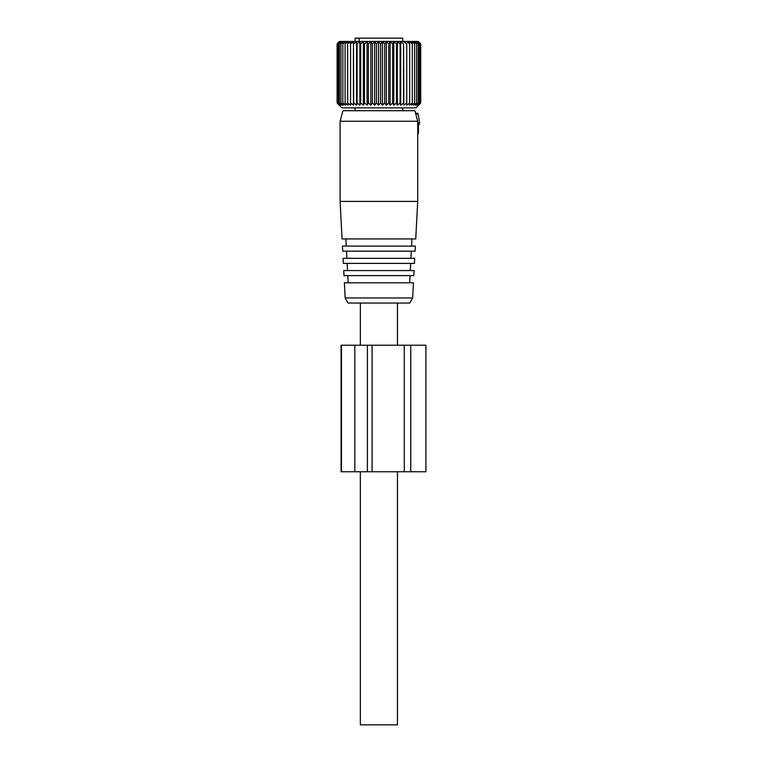 <?xml version="1.0" encoding="UTF-8"?>
<svg xmlns="http://www.w3.org/2000/svg" width="763" height="763" viewBox="0 0 763 763"><rect width="100%" height="100%" fill="white"/><g stroke="black" fill="none" stroke-linecap="round" stroke-linejoin="round"><path stroke-width="1.14" d="M397.466 303.045L397.466 345.229M397.466 471.763L397.466 724.85L360.346 724.85L360.346 471.763M360.346 303.045L360.346 345.229M402.74 41.421L402.74 38.15L359.125 38.15L359.125 41.421M355.081 41.421L355.081 38.15L359.125 38.15M386.326 105.16L386.326 41.746L384.695 43.844L384.695 103.053L386.326 105.16L388.729 103.053L388.729 43.844L386.326 41.746M382.473 105.16L382.473 41.746L380.603 43.844L380.603 103.053L382.473 105.16L384.695 103.053M382.473 41.746L384.695 43.844M374.681 105.16L374.681 41.746L376.502 43.844L378.572 41.746L378.572 105.16L376.502 103.053L374.681 105.16L372.42 103.053L370.828 105.16L368.395 103.053L367.051 105.16L364.485 103.053L363.388 105.16L360.699 103.053L359.878 105.16L357.094 103.053L356.559 105.16L353.698 103.053L353.441 105.16L350.551 103.053L350.579 105.16L347.67 103.053L347.985 105.16L345.095 103.053L345.687 105.16L342.845 103.053L343.712 105.16L340.937 103.053L342.072 105.16L339.401 103.053L340.794 105.16L338.238 103.053L339.878 105.16L337.475 103.053L339.335 105.16L337.103 103.053L341.862 107.85L415.949 107.85L420.709 103.053L418.42 105.16L420.241 103.053L417.809 105.16L419.402 103.053L416.836 105.16L418.181 103.053L415.492 105.16L416.579 103.053L413.794 105.16L414.614 103.053L411.762 105.16L412.297 103.053L409.407 105.16L409.674 103.053L406.765 105.16L406.746 103.053L403.856 105.16L403.541 103.053L400.699 105.16L400.117 103.053L397.342 105.16L396.474 103.053L393.803 105.16L392.668 103.053L390.122 105.16L390.122 41.746L388.729 43.844M390.122 41.746L392.668 43.844L392.668 103.053M393.803 105.16L393.803 41.746L392.668 43.844M393.803 41.746L396.474 43.844L396.474 103.053M397.342 105.16L397.342 41.746L396.474 43.844M397.342 41.746L400.117 43.844L400.117 103.053M400.699 105.16L400.699 41.746L400.117 43.844M400.699 41.746L403.541 43.844L403.541 103.053M403.856 105.16L403.541 43.844M403.856 41.746L406.746 43.844L406.746 103.053M406.765 105.16L406.746 43.844M406.765 41.746L409.674 43.844L409.674 103.053M353.441 105.16L353.441 41.746L350.551 43.844L350.579 41.746L347.67 43.844L347.985 41.746L345.095 43.844L345.687 41.746L342.845 43.844L343.712 41.746L340.937 43.844L342.072 41.746L339.401 43.844L340.794 41.746L338.238 43.844L339.878 41.746L337.475 43.844L339.335 41.746L337.103 43.844L339.497 41.421L418.324 41.421L420.68 43.844L418.42 41.746L420.241 43.844L417.809 41.746L419.402 43.844L416.836 41.746L418.181 43.844L415.492 41.746L416.579 43.844L413.794 41.746L414.614 43.844L411.762 41.746L412.297 43.844L409.407 41.746L409.674 43.844M418.639 41.746L420.709 43.844L420.68 103.053L418.639 105.16M353.441 41.746L353.698 103.053M356.559 105.16L356.559 41.746L353.698 43.844M356.559 41.746L357.094 43.844L357.094 103.053M359.878 105.16L359.878 41.746L357.094 43.844M359.878 41.746L360.699 43.844L360.699 103.053M363.388 105.16L363.388 41.746L360.699 43.844M363.388 41.746L364.485 43.844L364.485 103.053M367.051 105.16L367.051 41.746L364.485 43.844M367.051 41.746L368.395 43.844L368.395 103.053M370.828 105.16L370.828 41.746L368.395 43.844M370.828 41.746L372.42 43.844L372.42 103.053M374.681 41.746L372.42 43.844M378.572 41.746L380.603 43.844M378.572 105.16L380.603 103.053M390.122 105.16L388.729 103.053M412.297 43.844L412.297 103.053M414.614 43.844L414.614 103.053M416.579 43.844L416.579 103.053M418.181 43.844L418.181 103.053M419.402 43.844L419.402 103.053M420.241 43.844L420.241 103.053M420.709 43.844L420.709 103.053M350.551 43.844L350.551 103.053M376.502 43.844L376.502 103.053M337.103 43.844L337.103 103.053M337.475 43.844L337.475 103.053M338.238 43.844L338.238 103.053M339.401 43.844L339.401 103.053M340.937 43.844L340.937 103.053M342.845 43.844L342.845 103.053M345.095 43.844L345.095 103.053M347.67 43.844L347.67 103.053M415.568 113.229L417.762 113.229L418.172 114.078L419.612 122.929L419.402 124.197L417.714 124.197M417.714 133.477L418.467 133.477L418.467 124.197M418.467 133.477L417.714 134.326M345.162 297.98L348.09 303.045L409.731 303.045L412.649 297.98L413.451 282.796L344.371 282.796L345.162 297.98L412.649 297.98M413.823 275.624L343.989 275.624L343.731 270.569L414.09 270.569L413.823 275.624M414.462 263.397L343.35 263.397L343.083 258.333L414.729 258.333L414.462 263.397M415.11 251.161L342.711 251.161L342.444 246.096L415.377 246.096L415.11 251.161M415.749 238.933L342.072 238.933L340.107 201.403L417.714 201.403L415.749 238.933M340.107 121.25L342.93 110.702L414.891 110.702L417.714 121.25L340.107 121.25L340.107 201.403M410.752 345.229L341.071 345.229L341.071 471.763L425.897 471.763L425.897 345.229L410.752 345.229L410.752 471.763M404.276 345.229L404.276 471.763M415.797 114.078L418.172 114.078M417.714 122.929L419.612 122.929M341.481 345.229L341.481 471.763M354.814 345.229L354.814 471.763M367.385 345.229L367.385 471.763M372.086 345.229L372.086 471.763M355.081 107.85L355.081 110.702M402.74 107.85L402.74 110.702M348.166 282.796L347.794 275.624M409.645 282.796L410.027 275.624M347.527 270.569L347.155 263.397M410.284 270.569L410.666 263.397M346.888 258.333L346.516 251.161M410.933 258.333L411.305 251.161M346.249 246.096L345.868 238.933M411.572 246.096L411.944 238.933M417.714 121.25L417.714 201.403"/></g></svg>
